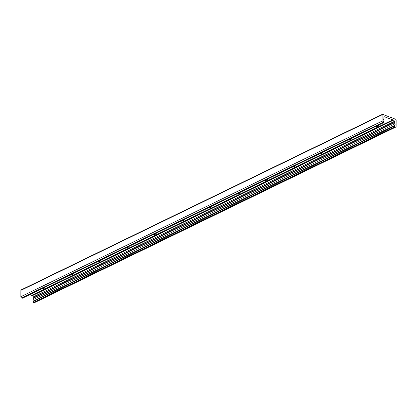<?xml version="1.0" encoding="UTF-8"?>
<svg xmlns="http://www.w3.org/2000/svg" width="417" height="417" viewBox="0 0 417 417"><rect width="100%" height="100%" fill="white"/><g stroke="black" fill="none" stroke-linecap="round" stroke-linejoin="round"><path stroke-width="0.63" d="M45.099 287.172A3.315 1.413 0.4 0 1 41.955 288.7M72.886 273.667A3.315 1.413 0.4 0 1 69.738 275.199M100.674 260.166A3.315 1.413 0.4 0 1 97.526 261.694M128.457 246.661A3.315 1.413 0.4 0 1 125.308 248.193M156.245 233.16A3.315 1.413 0.4 0 1 153.096 234.688M184.027 219.655A3.315 1.413 0.4 0 1 180.884 221.187M211.815 206.154A3.315 1.413 0.4 0 1 208.667 207.682M239.603 192.649A3.315 1.413 0.4 0 1 236.455 194.181M267.386 179.148A3.315 1.413 0.4 0 1 264.242 180.676M295.173 165.643A3.315 1.413 0.4 0 1 292.025 167.175M322.961 152.142A3.315 1.413 0.4 0 1 319.813 153.67M350.744 138.637A3.315 1.413 0.4 0 1 347.596 140.169M378.532 125.136A3.315 1.413 0.4 0 1 375.383 126.664M382.332 114.394L21.116 289.935A0.688 0.474 64.1 0 0 20.892 290.357L20.85 296.696A1.063 0.73 64.1 0 0 21.648 297.957L22.231 298.176A0.532 0.365 64.1 0 0 22.466 298.171L383.682 122.634A0.532 0.365 -115.9 0 1 383.447 122.634L382.863 122.416A1.063 0.73 -115.9 0 1 382.066 121.154L382.113 114.816A0.688 0.474 -115.9 0 1 382.634 114.388L395.634 119.257A0.688 0.474 -115.9 0 1 396.15 120.075L396.108 126.414A1.063 0.73 -115.9 0 1 395.769 127.065A1.063 0.73 -115.9 0 1 395.295 127.07L394.711 126.851A0.532 0.365 -115.9 0 1 394.388 125.976L394.925 125.262L33.709 300.803L33.172 301.512A0.532 0.365 64.1 0 0 33.496 302.393L34.079 302.612A1.063 0.73 64.1 0 0 34.554 302.606L395.769 127.065M29.633 294.689L31.546 295.403L392.762 119.861L384.709 116.849A1.063 0.73 -115.9 0 0 384.239 116.854A1.063 0.73 -115.9 0 0 383.901 117.511L383.895 118.537A0.532 0.365 -115.9 0 1 383.822 118.788L383.265 119.517A1.324 0.912 -115.9 0 0 383.254 120.894L383.781 122.004A0.532 0.365 -115.9 0 1 383.682 122.634M392.762 119.861L393.106 119.992L31.89 295.533L32.318 295.695A1.063 0.73 -115.9 0 1 33.115 296.956L33.11 297.983A0.532 0.365 64.1 0 0 33.178 298.285L33.72 299.427A1.324 0.912 -115.9 0 1 33.709 300.803M394.925 125.262A1.324 0.912 -115.9 0 0 394.935 123.885L394.393 122.744A0.532 0.365 -115.9 0 1 394.326 122.442L394.331 121.415A1.063 0.73 -115.9 0 0 393.533 120.153L393.106 119.992M382.066 121.154L20.85 296.696M382.113 114.816L20.892 290.357M382.863 122.416L21.648 297.957M383.447 122.634L22.231 298.176M384.709 116.849L383.942 117.224M393.533 120.153L32.318 295.695M394.331 121.415L33.115 296.956M394.326 122.442L33.11 297.983M394.393 122.744L33.178 298.285M394.935 123.885L33.72 299.427M394.388 125.976L33.172 301.512M394.711 126.851L33.496 302.393M395.295 127.07L34.079 302.612"/></g></svg>
